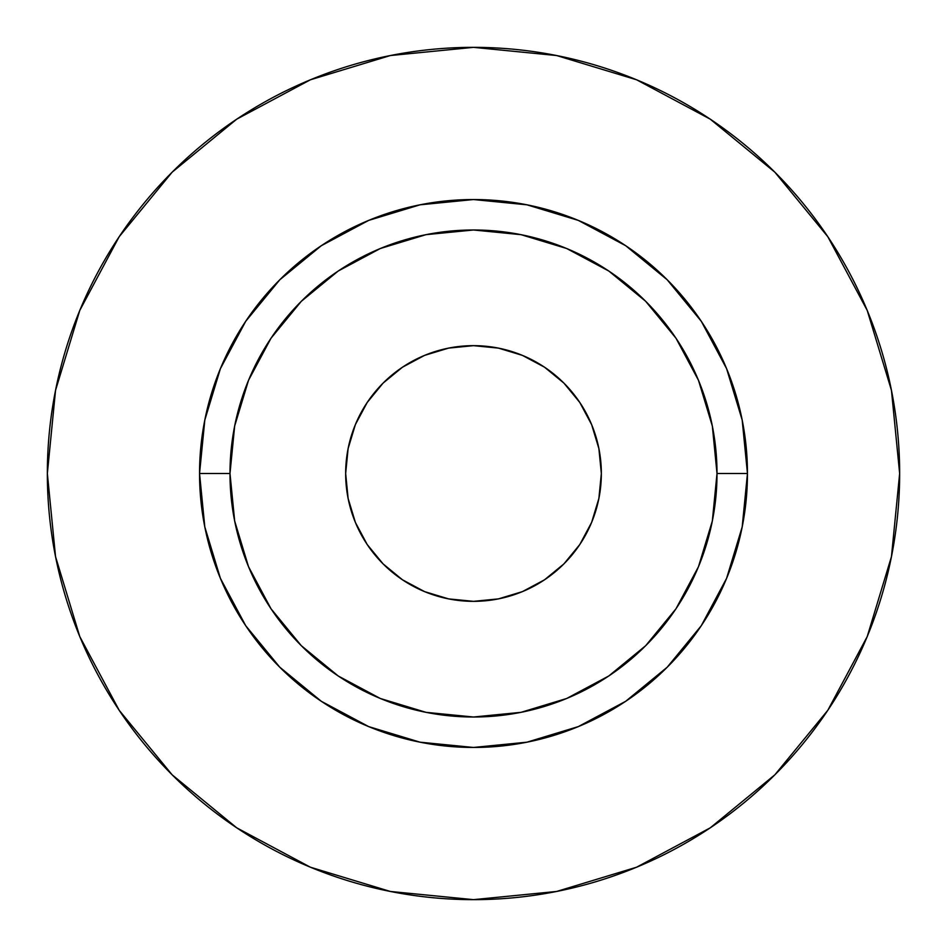 <?xml version="1.0" encoding="UTF-8"?>
<svg xmlns="http://www.w3.org/2000/svg" width="947" height="947" viewBox="0 0 947 947"><rect width="100%" height="100%" fill="white"/><g stroke="black" fill="none" stroke-linecap="round" stroke-linejoin="round"><path stroke-width="1.42" d="M601.345 473.5A127.845 127.845 0 0 1 473.5 601.345A127.845 127.845 0 0 1 345.655 473.5L348.117 448.558L355.385 424.576L367.199 402.475L383.097 383.097L402.475 367.199L424.576 355.385L448.558 348.117L473.5 345.655L498.442 348.117L522.424 355.385L544.525 367.199L563.903 383.097L579.801 402.475L591.615 424.576L598.883 448.558L601.345 473.5L598.883 498.442L591.615 522.424L579.801 544.525L563.903 563.903L544.525 579.801L522.424 591.615L498.442 598.883L473.5 601.345L448.558 598.883L424.576 591.615L402.475 579.801L383.097 563.903L367.199 544.525L355.385 522.424L348.117 498.442L345.655 473.5A127.845 127.845 0 0 1 473.5 345.655A127.845 127.845 0 0 1 601.345 473.5M717.009 473.5L747.455 473.5A273.955 273.955 0 0 1 473.5 747.455A273.955 273.955 0 0 1 199.545 473.5L229.991 473.5A243.509 243.509 0 0 1 473.5 229.991A243.509 243.509 0 0 1 717.009 473.5A243.509 243.509 0 0 1 473.5 717.009A243.509 243.509 0 0 1 229.991 473.5L234.667 521.004L248.516 566.685L271.02 608.791L301.312 645.688L338.209 675.98L380.315 698.484L425.996 712.333L473.5 717.009L521.004 712.333L566.685 698.484L608.791 675.98L645.688 645.688L675.98 608.791L698.484 566.685L712.333 521.004L717.009 473.5L712.333 425.996L698.484 380.315L675.98 338.209L645.688 301.312L608.791 271.02L566.685 248.516L521.004 234.667L473.5 229.991L425.996 234.667L380.315 248.516L338.209 271.02L301.312 301.312L271.02 338.209L248.516 380.315L234.667 425.996L229.991 473.5L199.545 473.5L204.812 420.054L220.402 368.667L245.711 321.305L279.791 279.791L321.305 245.711L368.667 220.402L420.054 204.812L473.5 199.545L526.946 204.812L578.333 220.402L625.695 245.711L667.209 279.791L701.289 321.305L726.598 368.667L742.188 420.054L747.455 473.5L742.188 526.946L726.598 578.333L701.289 625.695L667.209 667.209L625.695 701.289L578.333 726.598L526.946 742.188L473.5 747.455L420.054 742.188L368.667 726.598L321.305 701.289L279.791 667.209L245.711 625.695L220.402 578.333L204.812 526.946L199.545 473.5A273.955 273.955 0 0 1 473.5 199.545A273.955 273.955 0 0 1 747.455 473.5L717.009 473.5M899.65 473.5A426.15 426.15 0 0 0 473.5 47.35A426.15 426.15 0 0 0 47.35 473.5A426.15 426.15 0 0 1 473.5 47.35A426.15 426.15 0 0 1 899.65 473.5A426.15 426.15 0 0 1 473.5 899.65A426.15 426.15 0 0 1 47.35 473.5A426.15 426.15 0 0 0 473.5 899.65A426.15 426.15 0 0 0 899.65 473.5L891.458 390.365L867.215 310.415L827.832 236.738L774.835 172.165L710.262 119.168L636.585 79.785L556.635 55.542L473.5 47.35L390.365 55.542L310.415 79.785L236.738 119.168L172.165 172.165L119.168 236.738L79.785 310.415L55.542 390.365L47.35 473.5L55.542 556.635L79.785 636.585L119.168 710.262L172.165 774.835L236.738 827.832L310.415 867.215L390.365 891.458L473.5 899.65L556.635 891.458L636.585 867.215L710.262 827.832L774.835 774.835L827.832 710.262L867.215 636.585L891.458 556.635L899.65 473.5M827.832 236.738L774.835 172.165L710.368 119.251M236.738 119.168L172.165 172.165L119.251 236.632M119.168 710.262L172.165 774.835L236.632 827.749M710.262 827.832L774.835 774.835L827.749 710.368"/></g></svg>
